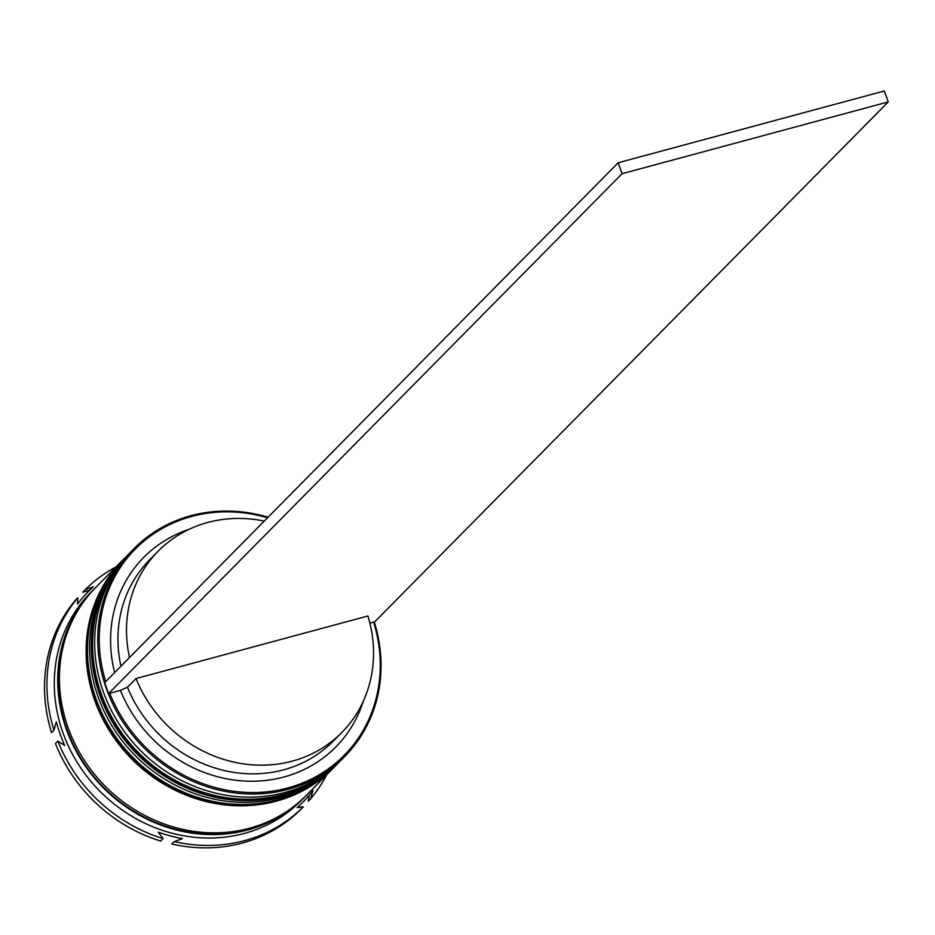 <?xml version="1.0" encoding="UTF-8"?>
<svg xmlns="http://www.w3.org/2000/svg" width="935" height="935" viewBox="0 0 935 935"><rect width="100%" height="100%" fill="white"/><g stroke="black" fill="none" stroke-linecap="round" stroke-linejoin="round"><path stroke-width="1.4" d="M267.539 517.78A146.783 133.775 44.6 0 0 191.675 516.447A146.783 133.775 44.6 0 0 105.678 681.65M374.269 621.915A147.964 134.862 -135.4 0 1 344.688 756.532A147.964 134.862 -135.4 0 1 287.875 789.397A147.964 134.862 -135.4 0 1 121.982 720.488A147.964 134.862 -135.4 0 1 134.137 548.564A147.964 134.862 -135.4 0 1 190.95 515.699A147.964 134.862 -135.4 0 1 268.076 517.23M109.769 693.267A146.783 133.775 44.6 0 0 287.828 787.96A146.783 133.775 44.6 0 0 373.614 622.091L374.783 621.775L888.25 101.915L622.055 173.711L618.175 162.76L104.708 682.632L108.589 693.583L120.416 690.392L127.464 687.213L136.019 678.553L367.899 616.001A129.03 117.6 -135.4 0 1 341.824 732.479A129.03 117.6 -135.4 0 1 292.281 761.137A129.03 117.6 -135.4 0 1 136.019 678.553M134.137 548.564L131.052 551.685A147.964 134.862 44.6 0 0 118.909 723.608A147.964 134.862 44.6 0 0 284.789 792.518A147.964 134.862 44.6 0 0 341.602 759.652L344.688 756.532M127.627 555.156L125.921 556.886A147.964 134.862 44.6 0 0 113.778 728.809A147.964 134.862 44.6 0 0 279.659 797.719A147.964 134.862 44.6 0 0 336.471 764.842L338.178 763.112A147.964 134.862 -135.4 0 1 281.365 795.989A147.964 134.862 -135.4 0 1 115.484 727.079A147.964 134.862 -135.4 0 1 127.627 555.156A147.964 134.862 -135.4 0 1 128.142 554.642M305.488 796.211A147.964 134.862 -135.4 0 1 304.635 797.076L301.21 800.547A147.964 134.862 -135.4 0 1 244.397 833.412A147.964 134.862 -135.4 0 1 78.517 764.503A147.964 134.862 -135.4 0 1 90.66 592.591L94.084 589.12A147.964 134.862 -135.4 0 1 94.938 588.255M309.368 795.007L308.246 801.26L310.642 798.829L312.991 790.437A150.336 137.013 44.6 0 1 297.213 807.688L303.361 806.788A153.889 140.25 -135.4 0 1 244.619 840.623A153.889 140.25 -135.4 0 1 174.261 841.617L182.454 838.637A150.336 137.013 44.6 0 1 158.284 832.173L163.099 838.625A153.889 140.25 -135.4 0 1 57.841 741.081L64.714 745.464A150.336 137.013 44.6 0 1 56.322 721.738L53.961 730.13A153.889 140.25 -135.4 0 1 77.804 597.769L77.511 604.08A150.336 137.013 44.6 0 1 93.29 586.829L85.085 589.81A153.889 140.25 -135.4 0 1 116.022 566.914M333.55 767.787A147.964 134.862 -135.4 0 1 333.047 768.313A147.964 134.862 -135.4 0 1 276.234 801.19A147.964 134.862 -135.4 0 1 110.353 732.28A147.964 134.862 -135.4 0 1 122.497 560.357A147.964 134.862 -135.4 0 1 123.011 559.843M333.047 768.313L306.341 795.346A147.964 134.862 -135.4 0 1 249.528 828.223A147.964 134.862 -135.4 0 1 83.647 759.313A147.964 134.862 -135.4 0 1 95.791 587.39L122.497 560.357M304.635 797.076A147.964 134.862 -135.4 0 1 247.822 829.953A147.964 134.862 -135.4 0 1 81.941 761.043A147.964 134.862 -135.4 0 1 94.084 589.12M303.361 806.788L300.965 809.219A153.889 140.25 -135.4 0 1 242.223 843.054A153.889 140.25 -135.4 0 1 171.865 844.036L174.261 841.617M341.824 732.479L333.257 741.139A129.03 117.6 -135.4 0 1 283.726 769.809A129.03 117.6 -135.4 0 1 127.464 687.213M363.201 701.449A134.944 122.988 -135.4 0 1 283.948 777.008A134.944 122.988 -135.4 0 1 120.416 690.392M369.851 623.107L373.614 622.091M163.099 838.625L160.703 841.056A153.889 140.25 -135.4 0 1 55.445 743.512L57.841 741.081M85.085 589.81L82.689 592.229L89.515 590.394M326.572 774.87A153.889 140.25 -135.4 0 1 310.642 798.829M114.631 672.592A134.944 122.988 -135.4 0 1 188.975 529.374M53.961 730.13L51.565 732.561A153.889 140.25 -135.4 0 1 75.408 600.188L77.804 597.769M120.942 666.199A129.03 117.6 -135.4 0 1 149.658 559.796L158.214 551.136A129.03 117.6 -135.4 0 1 264.254 521.099M129.498 657.539A129.03 117.6 -135.4 0 1 158.214 551.136M108.589 693.583L622.055 173.711M888.25 101.915L884.37 90.964L618.175 162.76M340.574 760.681L339.545 761.721A147.964 134.862 -135.4 0 1 282.732 794.598A147.964 134.862 -135.4 0 1 116.852 725.689A147.964 134.862 -135.4 0 1 128.995 553.765A147.964 134.862 -135.4 0 1 130.035 552.737L128.656 554.116A147.964 134.862 44.6 0 0 116.513 726.039A147.964 134.862 44.6 0 0 282.393 794.949A147.964 134.862 44.6 0 0 339.206 762.072A147.964 134.862 44.6 0 0 339.382 761.896M128.831 553.941A147.964 134.862 44.6 0 0 128.656 554.116C89.094 598.599 81.859 650.351 106.917 709.373C136.662 774.998 216.838 814.28 282.16 795.089C304.307 789.023 323.323 778.013 339.206 762.072L339.545 761.721M335.431 765.882L334.414 766.922A147.964 134.862 -135.4 0 1 277.601 799.799A147.964 134.862 -135.4 0 1 111.721 730.889A147.964 134.862 -135.4 0 1 123.864 558.966A147.964 134.862 -135.4 0 1 124.893 557.938L123.525 559.317A147.964 134.862 44.6 0 0 111.382 731.24A147.964 134.862 44.6 0 0 277.263 800.15A147.964 134.862 44.6 0 0 334.075 767.273A147.964 134.862 44.6 0 0 334.239 767.097M123.689 559.142A147.964 134.862 44.6 0 0 123.525 559.317C83.963 603.8 76.717 655.552 101.786 714.574C131.531 780.199 211.696 819.481 277.017 800.29C299.177 794.224 318.192 783.214 334.075 767.273L334.414 766.922M281.715 814.63A147.379 134.313 -135.4 0 1 247.623 829.403A147.379 134.313 -135.4 0 1 91.525 773.607A147.379 134.313 -135.4 0 1 76.81 612.25"/></g></svg>
